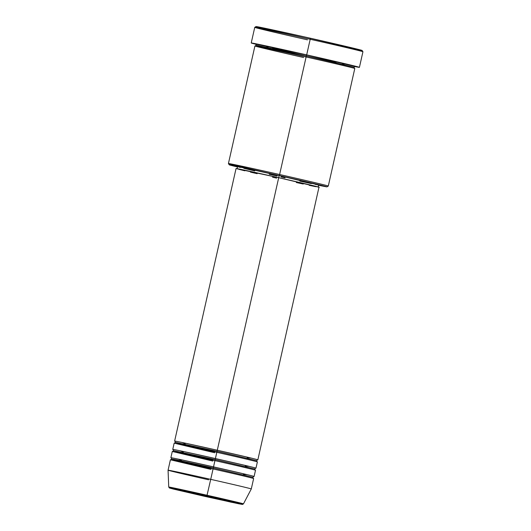 <?xml version="1.0" encoding="UTF-8"?>
<svg xmlns="http://www.w3.org/2000/svg" width="531" height="531" viewBox="0 0 531 531"><rect width="100%" height="100%" fill="white"/><g stroke="black" fill="none" stroke-linecap="round" stroke-linejoin="round"><path stroke-width="0.8" d="M206.838 496.027L242.269 504.423L205.012 496.419L169.581 488.022L220.677 499.18L241.744 504.224L230.978 502.16L169.581 488.022L206.838 496.027L207.037 495.25L206.838 496.027M181.443 460.404L178.429 459.156L213.535 466.875L213.064 468.953A42.653 0.445 -167.3 0 1 253.632 478.55L251.289 488.958L243.457 503.873L207.037 495.25A38.298 0.398 12.7 0 1 243.457 503.873L242.481 504.45L238.499 503.74L205.012 496.419L173.411 489.078L169.382 487.976L168.739 487.033A38.298 0.398 12.7 0 1 207.037 495.25L210.721 479.354L207.037 495.25L168.739 487.033L168.061 470.2A42.653 0.445 12.7 0 1 210.721 479.354A42.653 0.445 12.7 0 1 251.289 488.958A42.653 0.445 -167.3 0 0 210.721 479.354L213.064 468.953L170.424 459.793L210.98 469.397M185.193 443.763L182.179 442.515L217.285 450.228L217.02 451.277L175.436 442.35L214.989 451.708M174.872 441.175L175.436 442.35L217.02 451.277L216.814 452.312L174.175 443.146L214.73 452.757M183.314 452.08L180.301 450.832L215.407 458.552L215.148 459.594L173.557 450.673L213.117 460.032M173 449.498L173.557 450.673L215.148 459.594L214.936 460.629L172.296 451.469L212.851 461.074M171.121 457.815L171.686 458.99L213.27 467.917L176.631 459.892L171.686 458.99L176.285 460.238L211.238 468.355M327.023 186.852L328.297 186.042L354.788 68.492A51.188 0.538 -167.3 0 0 306.108 56.97L279.618 174.52A51.188 0.538 12.7 0 1 328.297 186.042A51.188 0.538 -167.3 0 0 279.618 174.52L279.352 175.569A50.12 0.524 12.7 0 1 327.023 186.852A50.12 0.524 12.7 0 1 318.64 185.259M359.421 67.351L362.938 51.746L362.129 50.465A54.388 0.571 -167.3 0 0 310.403 38.232L310.197 39.267A55.45 0.577 12.7 0 1 362.932 51.739A55.45 0.577 -167.3 0 0 310.197 39.267L306.679 54.872A55.45 0.577 12.7 0 1 359.421 67.351A55.45 0.577 12.7 0 1 354.555 66.501L359.275 67.271L351.044 65.14L306.679 54.872L310.197 39.267A55.45 0.577 -167.3 0 0 254.747 27.366L251.229 42.971A55.45 0.577 12.7 0 1 306.679 54.872L261.113 44.856L251.641 42.991L255.988 44.285A55.45 0.577 12.7 0 1 251.229 42.971M268.069 47.133L264.451 45.633L306.573 54.892L306.314 55.941L256.194 45.181L303.865 56.465M255.65 44.013L256.194 45.181L306.314 55.941L306.102 56.97L306.314 55.941L353.985 67.218L306.314 55.941L306.573 54.892L354.881 66.395M277.116 175.057A51.188 0.538 12.7 0 1 228.43 163.535A51.188 0.538 12.7 0 1 279.618 174.52L306.108 56.97C291.552 53.671 256.539 45.931 254.933 45.978C254.694 46.33 288.95 54.222 303.606 57.507M255.975 468.15L257.382 461.91A42.653 0.445 -167.3 0 0 216.814 452.312L215.407 458.552A42.653 0.445 12.7 0 1 255.975 468.15A42.653 0.445 12.7 0 1 255.663 468.136M236.162 168.593L278.702 177.686L319.257 187.29A42.653 0.445 -167.3 0 0 278.702 177.686L217.285 450.228A42.653 0.445 12.7 0 1 257.854 459.826A42.653 0.445 12.7 0 1 257.542 459.813M240.271 167.457L237.868 166.701L244.97 168.101L279.147 175.608L278.682 177.679L279.147 175.608L318.686 184.98A41.591 0.438 -167.3 0 0 279.147 175.608A41.591 0.438 -167.3 0 0 237.556 166.688L237.091 168.765M212.865 469.822L210.721 479.354A42.653 0.445 -167.3 0 0 168.061 470.2A42.653 0.445 12.7 0 0 208.637 479.798M254.103 476.473L255.511 470.234A42.653 0.445 -167.3 0 0 214.936 460.629L213.535 466.875A42.653 0.445 12.7 0 1 254.103 476.473A42.653 0.445 12.7 0 1 253.791 476.46M214.743 461.505L214.936 460.629A42.653 0.445 -167.3 0 0 172.283 451.476L170.876 457.715A42.653 0.445 12.7 0 1 213.535 466.875L215.148 459.594L254.701 468.959L215.148 459.594L216.814 452.312A42.653 0.445 -167.3 0 0 174.161 443.153L172.754 449.399A42.653 0.445 12.7 0 1 215.407 458.552L249.039 466.337L245.289 466.045M243.417 474.369L247.167 474.654L213.535 466.875L213.27 467.917L252.829 477.276L213.27 467.917L213.064 468.953A42.653 0.445 -167.3 0 0 170.411 459.8L168.061 470.2M282.897 33.128L274.401 31.143M267.232 29.444L259.566 27.572M256.161 26.636L305.199 37.057L361.73 50.452M357.569 49.682L349.232 47.949M341.692 46.33L332.904 44.405M304.071 55.43L272.688 48.221M256.121 44.166L306.573 54.892L346.935 64.231L342.435 63.893M336.023 62.512L308.969 56.532M305.869 58.018L306.108 56.97A51.188 0.538 -167.3 0 0 254.92 45.985L228.43 163.535L229.239 164.816A50.12 0.524 12.7 0 1 279.352 175.569L235.598 165.977L229.365 164.882L237.496 166.973A50.12 0.524 12.7 0 1 229.239 164.816M318.089 185.14L326.651 186.826L321.813 185.432L279.352 175.569L279.618 174.52A51.188 0.538 -167.3 0 0 228.43 163.541M318.235 187.051L318.7 184.974L315.215 184.363M311.292 183.56L299.816 181.091M285.047 177.825L281.091 176.942M277.116 176.046L269.224 174.254M254.754 170.922L243.842 168.34M257.854 459.826L318.958 187.27M315.693 186.666L309.155 185.306M303.247 184.031L296.351 182.531M276.618 178.131L272.549 177.208M257.13 173.683L250.466 172.124M244.844 170.796L238.831 169.323M278.702 177.686A42.653 0.445 -167.3 0 0 236.049 168.533L174.626 441.075A42.653 0.445 12.7 0 1 217.285 450.228L278.702 177.686M307.482 39.845A55.45 0.577 12.7 0 1 254.747 27.36A55.45 0.577 12.7 0 1 310.197 39.267L310.403 38.232A54.388 0.571 -167.3 0 0 256.022 26.557L254.747 27.36M216.615 453.182L217.02 451.277L256.579 460.636L217.02 451.277L217.285 450.228L250.917 458.014L247.167 457.729M174.42 443.173L175.436 442.35M172.548 451.489L173.557 450.673M170.67 459.813L171.686 458.99M255.199 45.998L256.194 45.181M354.529 68.386L353.985 67.218L354.98 66.402M253.387 478.458L252.829 477.276L253.838 476.46M255.265 470.134L254.701 468.959L255.716 468.136M257.143 461.811L256.579 460.636L257.588 459.813"/></g></svg>
